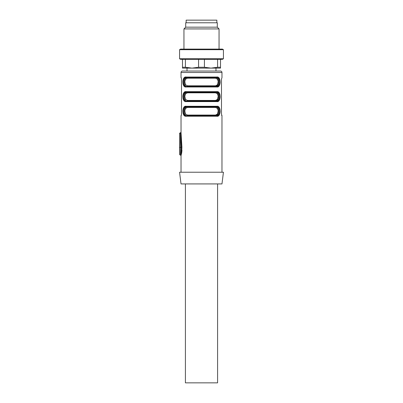 <?xml version="1.0" encoding="UTF-8"?>
<svg xmlns="http://www.w3.org/2000/svg" width="403" height="403" viewBox="0 0 403 403"><rect width="100%" height="100%" fill="white"/><g stroke="black" fill="none" stroke-linecap="round" stroke-linejoin="round"><path stroke-width="0.6" d="M185.707 22.78L217.293 22.78L217.293 27.167L219.046 28.925L183.954 28.925L185.707 27.167L185.707 22.78M185.707 27.167L217.293 27.167M183.954 49.101L183.954 28.925M219.046 49.101L219.046 28.925M180.579 49.101L222.421 49.101L223.433 49.69L179.567 49.69L180.579 49.101M179.567 58.752L223.433 58.752L222.421 59.337L180.579 59.337L179.567 58.752L179.567 49.69M223.433 58.752L223.433 49.69M185.415 67.266L191.994 68.112L182.488 68.112L182.488 67.266L185.415 67.266L185.415 59.337M182.488 67.266L182.488 59.337M198.573 67.266L204.427 67.266L211.006 68.112L186.146 68.112L191.994 68.112L198.573 67.266L198.573 59.337M204.427 67.266L204.427 59.337M217.585 67.266L220.512 67.266L220.512 68.112L211.006 68.112L217.585 67.266L217.585 59.337M220.512 67.266L220.512 59.337M211.006 68.112L216.854 68.112L211.006 68.112M181.143 152.405L180.796 153.891M179.567 154.168L179.567 147.599L179.567 154.168A0.877 0.877 0 0 0 180.443 155.044L181.103 152.606L181.345 147.317L180.443 132.819L180.489 133.413L181.073 133.227L181.904 147.13L181.667 152.949L181.975 150.369M221.972 172.227L221.972 115.636L221.499 114.276M181.028 172.227L181.028 155.629L181.667 152.949L181.103 152.611M181.224 154.943L181.627 153.165M181.038 132.35L181.028 115.636M181.506 114.175L181.239 115.636L181.506 114.175L181.506 79.079L181.239 77.618L181.506 79.079L181.506 114.175M181.028 77.618L181.028 72.5L221.972 72.5L221.972 77.618L221.494 79.079L221.972 77.618M221.615 115.349L221.761 115.636M185.179 107.772L186.982 106.86A0.584 0.433 90 0 1 187.415 107.445L185.445 108.538L184.811 110.875L185.445 113.953L187.415 115.051L186.589 115.636L216.411 115.636L186.982 115.636C183.451 116.407 183.466 106.075 186.982 106.86L216.411 106.86L216.849 106.276C221.192 105.243 221.187 117.248 216.849 116.22L218.617 115.681M219.272 114.976L219.771 113.918M220.043 112.749L220.154 111.314M220.043 109.747L219.771 108.578M219.272 107.52L218.617 106.82M186.151 116.22L216.849 116.22A0.584 0.438 -90 0 0 216.411 115.636C220.597 116.618 220.622 105.893 216.411 106.86L186.589 106.86C182.403 105.878 182.378 116.603 186.589 115.636A0.584 0.438 -90 0 0 186.151 116.22C181.808 117.253 181.813 105.254 186.151 106.276L184.383 106.82M183.728 107.52L183.229 108.578M182.957 109.747L182.846 111.198M182.957 112.749L183.229 113.918M183.728 114.976L184.383 115.681M216.411 101.012C220.597 101.994 220.622 91.274 216.411 92.242L216.849 91.652C221.192 90.625 221.187 102.624 216.849 101.596A0.584 0.438 -90 0 0 216.411 101.012L186.982 101.012C183.451 101.788 183.466 91.451 186.982 92.242L186.589 92.242C182.403 91.259 182.378 101.979 186.589 101.012L216.411 101.012L186.589 101.012A0.584 0.438 -90 0 0 186.151 101.596C181.808 102.629 181.813 90.63 186.151 91.652L184.383 92.196M183.728 92.897L183.229 93.959M182.957 95.123L182.846 96.574M182.957 98.131L183.229 99.294M183.728 100.352L184.383 101.057M186.151 101.596L216.849 101.596L218.617 101.057M219.272 100.352L219.771 99.294M220.043 98.131L220.154 96.68M220.043 95.123L219.771 93.959M219.272 92.897L218.617 92.196M217.822 78.525L216.018 77.618L186.589 77.618L216.411 77.618L216.849 77.033C221.192 76.001 221.187 88 216.849 86.977A0.584 0.438 -90 0 0 216.411 86.388L186.589 86.388A0.584 0.438 -90 0 0 186.151 86.977C181.808 88.01 181.813 76.006 186.151 77.033L184.383 77.572M183.728 78.278L183.229 79.336M182.957 80.499L182.846 81.94M182.957 83.507L183.229 84.67M183.728 85.733L184.383 86.433M186.151 86.977L216.849 86.977L218.617 86.433M219.272 85.733L219.771 84.67M220.043 83.507L220.154 82.056M220.043 80.499L219.771 79.336M219.272 78.278L218.617 77.572M181.028 132.234L181.073 133.227M221.494 114.175L221.494 79.079M185.435 115.449L184.493 114.845M184.196 108.019L184.493 107.651M184.912 108.195L184.468 109.46M184.287 111.248L184.468 113.042M217.565 107.052L218.507 107.651M218.804 114.482L218.507 114.845M216.411 115.636L216.018 115.636L218.491 113.218L218.088 108.195M217.822 107.772L216.018 106.86C219.549 106.09 219.534 116.427 216.018 115.636L215.585 115.051L217.555 113.958L218.184 110.78L217.555 108.543L215.585 107.445A0.584 0.433 90 0 1 216.018 106.86L216.411 106.86M187.415 107.445L215.585 107.445A0.584 0.433 -90 0 1 216.018 106.86L186.589 106.86L186.151 106.276L216.849 106.276M216.411 86.388C220.597 87.37 220.622 76.651 216.411 77.618L216.018 77.618C219.549 76.842 219.534 87.179 216.018 86.388L218.491 83.97L218.088 78.948M217.565 77.804L218.507 78.409M218.804 85.234L218.507 85.597M216.411 77.618L186.589 77.618C182.403 76.635 182.378 87.355 186.589 86.388L186.982 86.388C183.451 87.164 183.466 76.827 186.982 77.618L185.179 78.525M184.912 78.948L184.468 80.212M184.287 82.005L184.468 83.794M185.435 86.202L184.493 85.597M184.196 78.771L184.493 78.409M186.982 86.388L187.415 85.804L185.445 84.711L184.811 81.633L185.445 79.29L187.415 78.202A0.584 0.433 90 0 0 186.982 77.618L186.151 77.033L216.849 77.033M186.982 77.618L216.018 77.618A0.584 0.433 90 0 0 215.585 78.202L217.555 79.3L218.184 81.537L217.555 84.716L215.585 85.804L216.018 86.388M216.411 92.242L216.018 92.242C219.549 91.466 219.534 101.803 216.018 101.012L218.491 98.594L218.088 93.572M186.982 101.012L187.415 100.428L185.445 99.329L184.811 96.252L185.445 93.914L187.415 92.826A0.584 0.433 90 0 0 186.982 92.242L216.018 92.242L186.982 92.242L185.179 93.148M217.822 93.148L216.018 92.242A0.584 0.433 90 0 0 215.585 92.826L217.555 93.919L218.184 96.161L217.555 99.34L215.585 100.428L216.018 101.012M217.565 92.428L218.507 93.033M218.804 99.858L218.507 100.221M184.912 93.572L184.468 94.836M184.287 96.624L184.468 98.418M186.982 92.242L186.151 91.652L216.849 91.652M185.435 100.826L184.493 100.221M184.196 93.395L184.493 93.033M181.028 183.924L221.972 183.924L223.433 172.227L179.567 172.227L181.028 183.924M181.028 72.5A1.461 1.461 0 0 1 182.488 71.039L220.512 71.039A1.461 1.461 0 0 1 221.972 72.5M179.567 147.599L179.567 133.695A0.877 0.877 0 0 1 180.443 132.819L180.443 147.317L179.567 147.599M181.904 147.13L180.443 147.317L180.443 155.044L181.023 155.629M186.146 22.78L186.146 20.15L216.854 20.15L216.854 22.78M187.022 68.112L187.022 71.039M215.978 68.112L215.978 71.039M185.415 183.924L185.415 382.85L217.585 382.85L217.585 183.924M180.489 133.413L180.443 133.413A0.877 0.282 0 0 0 179.567 133.695M187.415 100.428L215.585 100.428M187.415 92.826L215.585 92.826M187.415 85.804L215.585 85.804M187.415 78.202L215.585 78.202M187.415 115.051L215.585 115.051M180.463 132.829L181.053 132.255"/></g></svg>

